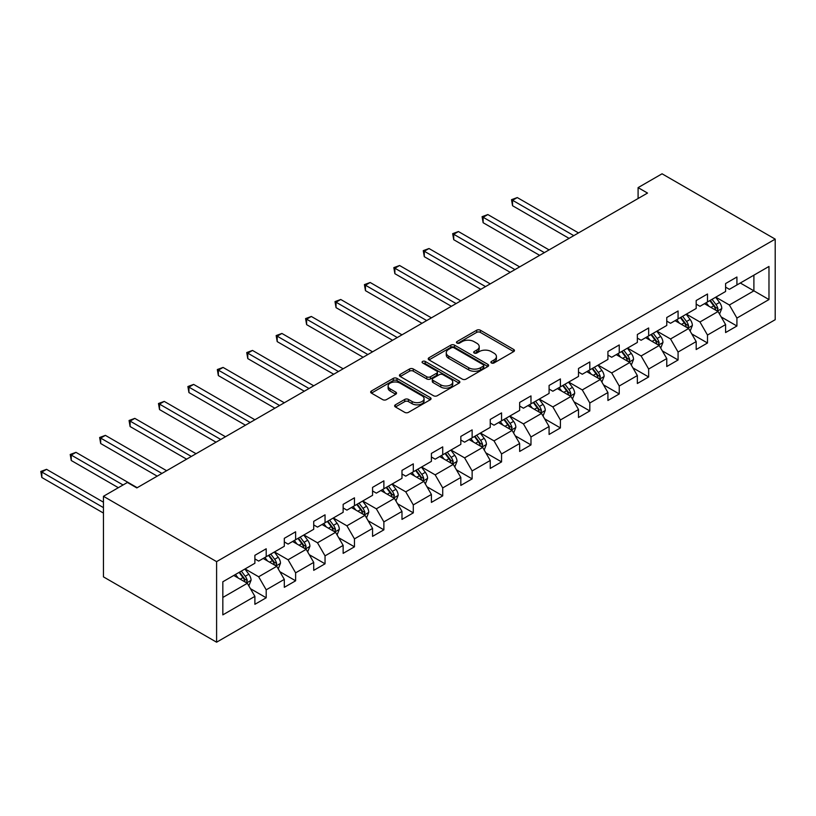 <?xml version="1.0" encoding="UTF-8"?>
<svg xmlns="http://www.w3.org/2000/svg" width="816" height="816" viewBox="0 0 816 816"><rect width="100%" height="100%" fill="white"/><g stroke="black" fill="none" stroke-linecap="round" stroke-linejoin="round"><path stroke-width="1.22" d="M491.426 362.957A1.836 1.061 0 0 0 494.017 362.957L513.692 351.604A2.621 1.51 0 0 0 514.457 350.533A2.621 1.51 0 0 0 513.692 349.462L480.369 330.225A2.621 1.51 0 0 0 476.666 330.225L457.001 341.578A1.836 1.061 0 0 0 456.46 342.332A1.836 1.061 0 0 0 457.001 343.077A1.836 1.061 0 0 0 459.592 343.077L462.131 341.608A8.374 4.835 0 0 1 473.984 341.608L476.758 343.21A8.374 4.835 0 0 1 479.216 346.627A8.374 4.835 0 0 1 476.758 350.054L474.208 351.523A1.836 1.061 0 0 0 473.678 352.267A1.836 1.061 0 0 0 474.208 353.012A1.836 1.061 0 0 0 476.799 353.012L479.349 351.543A8.374 4.835 0 0 1 491.201 351.543L493.976 353.144A8.374 4.835 0 0 1 496.424 356.572A8.374 4.835 0 0 1 493.976 359.989L491.426 361.457A1.836 1.061 0 0 0 490.895 362.202A1.836 1.061 0 0 0 491.426 362.957L491.426 361.457M395.403 404.818A2.621 1.51 0 0 0 394.638 405.889A2.621 1.51 0 0 0 395.403 406.96L404.746 412.355A2.621 1.51 0 0 0 408.449 412.355L430.297 399.748A2.621 1.51 0 0 0 431.062 398.677A2.621 1.51 0 0 0 430.297 397.606L396.974 378.369A2.621 1.51 0 0 0 393.271 378.369L371.433 390.986A2.621 1.51 0 0 0 370.658 392.047A2.621 1.51 0 0 0 371.433 393.118L382.724 399.636A2.621 1.51 0 0 0 386.427 399.636L395.77 394.24A2.621 1.51 0 0 0 396.535 393.169A2.621 1.51 0 0 0 395.77 392.108L390.17 388.875A7.007 4.039 0 0 1 388.12 386.009A7.007 4.039 0 0 1 392.445 382.276A7.007 4.039 0 0 1 400.075 383.153L422.015 395.821A7.007 4.039 0 0 1 424.065 398.677A7.007 4.039 0 0 1 419.74 402.41A7.007 4.039 0 0 1 412.111 401.533L408.449 399.422A2.621 1.51 0 0 0 404.746 399.422L395.403 404.818L395.403 406.96M775.2 239.129L662.051 173.798L638.092 187.629L647.527 193.066L136.833 487.917L127.398 482.47L103.448 496.301L216.597 561.632L775.2 239.129L775.2 319.699L216.597 642.202L216.597 561.632M462.315 379.124A2.621 1.51 0 0 0 466.018 379.124L487.866 366.506A2.621 1.51 0 0 0 488.631 365.435A2.621 1.51 0 0 0 487.866 364.375L454.543 345.137A2.621 1.51 0 0 0 450.84 345.137L429.002 357.745A2.621 1.51 0 0 0 428.237 358.816A2.621 1.51 0 0 0 429.002 359.887L462.315 379.124M423.341 363.355A1.836 1.061 0 0 1 425.207 363.61L425.207 361.427L459.082 380.99A2.621 1.51 0 0 1 459.847 382.061A2.621 1.51 0 0 1 459.082 383.122L437.233 395.74A2.621 1.51 0 0 1 433.531 395.74L400.217 376.502L400.217 374.36A2.621 1.51 0 0 0 399.442 375.431A2.621 1.51 0 0 0 400.217 376.502M400.217 374.36L409.561 368.965A2.621 1.51 0 0 1 413.263 368.965L426.778 376.768A2.621 1.51 0 0 0 430.481 376.768L436.682 373.187A2.621 1.51 0 0 0 437.447 372.116A2.621 1.51 0 0 0 436.682 371.045L422.617 362.926A1.836 1.061 0 0 1 422.076 362.182A1.836 1.061 0 0 1 423.208 361.202A1.836 1.061 0 0 1 425.207 361.427M250.451 588.683L266.2 597.781L266.2 589.835L284.305 579.38L284.305 587.326L295.616 580.798L295.616 572.842L313.721 562.397L313.721 570.343L325.043 563.805L325.043 555.859L343.148 545.404L343.148 553.36L354.46 546.822L354.46 538.876L372.565 528.421L372.565 536.367L383.877 529.839L383.877 521.893L401.982 511.438L401.982 519.384L413.304 512.856L413.304 504.9L431.399 494.455L431.399 502.401L442.721 495.863L442.721 487.917L460.826 477.462L460.826 485.418L472.138 478.88L472.138 470.934L490.243 460.479L490.243 468.425L501.554 461.897L501.554 453.951L519.659 443.496L519.659 451.442L530.981 444.914L530.981 436.958L549.086 426.513L549.086 434.459L560.398 427.921L560.398 419.975L578.503 409.52L578.503 417.476L589.815 410.938L589.815 402.992L607.92 392.537L607.92 400.483L619.242 393.955L619.242 386.009L637.347 375.554L637.347 383.5L648.659 376.972L648.659 369.026L666.764 358.571L666.764 366.517L678.076 359.989L678.076 352.033L696.181 341.588L696.181 349.534L707.492 342.995L707.492 335.05L725.597 324.595L725.597 332.551L736.919 326.012L736.919 318.067L768.978 299.554L768.978 266.455L753.892 275.165L753.892 290.843L768.978 299.554M266.2 597.781L254.888 604.309L254.888 596.363L222.829 614.876L222.829 581.777L254.888 563.264L254.888 555.319L266.2 548.78L266.2 556.726L284.305 546.281L284.305 538.325L295.616 531.797L295.616 539.743L313.721 529.288L313.721 521.342L325.043 514.814L325.043 522.76L343.148 512.305L343.148 504.359L354.46 497.821L354.46 505.777L372.565 495.322L372.565 487.376L383.877 480.838L383.877 488.784L401.982 478.339L401.982 470.383L413.304 463.855L413.304 471.801L431.399 461.356L431.399 453.4L442.721 446.872L442.721 454.818L460.826 444.363L460.826 436.417L472.138 429.889L472.138 437.835L490.243 427.38L490.243 419.434L501.554 412.896L501.554 420.852L519.659 410.397L519.659 402.451L530.981 395.913L530.981 403.859L549.086 393.414L549.086 385.458L560.398 378.93L560.398 386.876L578.503 376.421L578.503 368.475L589.815 361.947L589.815 369.893L607.92 359.438L607.92 351.492L619.242 344.954L619.242 352.91L637.347 342.455L637.347 334.509L648.659 327.971L648.659 335.917L666.764 325.472L666.764 317.516L678.076 310.988L678.076 318.934L696.181 308.479L696.181 300.533L707.492 294.005L707.492 301.951L725.597 291.496L725.597 283.55L736.919 277.012L736.919 284.968L768.978 266.455M263.18 558.47L276.757 566.314L258.662 576.769L245.075 568.925M254.888 558.909L258.662 561.082L266.2 556.726M258.662 576.769L266.2 589.835M276.757 566.314L284.305 579.38M292.607 541.487L306.184 549.331L288.079 559.776L274.502 551.942M284.305 541.926L288.079 544.099L295.616 539.743M288.079 559.776L295.616 572.842M306.184 549.331L313.721 562.397M322.024 524.504L335.6 532.338L317.495 542.793L303.919 534.959M313.721 524.933L317.495 527.116L325.043 522.76M317.495 542.793L325.043 555.859M335.6 532.338L343.148 545.404M351.441 507.521L365.017 515.355L346.912 525.81L333.336 517.966M343.148 507.95L346.912 510.133L354.46 505.777M346.912 525.81L354.46 538.876M365.017 515.355L372.565 528.421M380.858 490.528L394.444 498.372L376.339 508.827L362.753 500.983M372.565 490.967L376.339 493.139L383.877 488.784M376.339 508.827L383.877 521.893M394.444 498.372L401.982 511.438M410.285 473.545L423.861 481.389L405.756 491.834L392.18 484M401.982 473.984L405.756 476.156L413.304 471.801M405.756 491.834L413.304 504.9M423.861 481.389L431.399 494.455M439.702 456.562L453.278 464.396L435.173 474.851L421.597 467.017M431.399 457.001L435.173 459.173L442.721 454.818M435.173 474.851L442.721 487.917M453.278 464.396L460.826 477.462M469.118 439.579L482.705 447.413L464.6 457.868L451.013 450.024M460.826 440.008L464.6 442.19L472.138 437.835M464.6 457.868L472.138 470.934M482.705 447.413L490.243 460.479M498.545 422.586L512.122 430.43L494.017 440.885L480.44 433.041M490.243 423.025L494.017 425.207L501.554 420.852M494.017 440.885L501.554 453.951M512.122 430.43L519.659 443.496M527.962 405.603L541.538 413.447L523.433 423.892L509.857 416.058M519.659 406.042L523.433 408.214L530.981 403.859M523.433 423.892L530.981 436.958M541.538 413.447L549.086 426.513M557.379 388.62L570.955 396.464L552.85 406.909L539.274 399.075M549.086 389.059L552.85 391.231L560.398 386.876M552.85 406.909L560.398 419.975M570.955 396.464L578.503 409.52M586.796 371.637L600.382 379.471L582.277 389.926L568.691 382.082M578.503 372.065L582.277 374.248L589.815 369.893M582.277 389.926L589.815 402.992M600.382 379.471L607.92 392.537M616.223 354.644L629.799 362.488L611.694 372.943L598.118 365.099M607.92 355.082L611.694 357.265L619.242 352.91M611.694 372.943L619.242 386.009M629.799 362.488L637.347 375.554M645.64 337.661L659.216 345.505L641.111 355.96L627.535 348.116M637.347 338.099L641.111 340.272L648.659 335.917M641.111 355.96L648.659 369.026M659.216 345.505L666.764 358.571M675.056 320.678L688.643 328.522L670.538 338.966L656.951 331.133M666.764 321.116L670.538 323.289L678.076 318.934M670.538 338.966L678.076 352.033M688.643 328.522L696.181 341.588M704.483 303.695L718.06 311.528L699.955 321.983L686.378 314.15M696.181 304.123L699.955 306.306L707.492 301.951M699.955 321.983L707.492 335.05M718.06 311.528L725.597 324.595M740.306 283.009L753.892 290.843L729.371 305L715.795 297.157M725.597 287.14L729.371 289.323L736.919 284.968M729.371 305L736.919 318.067M103.448 496.301L103.448 576.871L216.597 642.202M638.092 187.629L638.092 198.512M222.829 597.455L247.34 583.297L233.764 575.453M247.34 583.297L254.888 596.363M721.171 316.924L736.919 326.012M691.754 333.907L707.492 342.995M662.327 350.89L678.076 359.989M632.91 367.873L648.659 376.972M603.493 384.866L619.242 393.955M574.066 401.849L589.815 410.938M544.649 418.832L560.398 427.921M515.233 435.815L530.981 444.914M485.816 452.809L501.554 461.897M456.389 469.792L472.138 478.88M426.972 486.775L442.721 495.863M397.555 503.758L413.304 512.856M368.128 520.751L383.877 529.839M338.711 537.734L354.46 546.822M309.295 554.717L325.043 563.805M279.878 571.7L295.616 580.798M492.16 363.212L493.976 362.171A8.374 4.835 0 0 0 496.424 358.744L496.424 356.572M479.216 346.627L479.216 348.809A8.374 4.835 0 0 1 476.758 352.226L474.943 353.277M513.692 349.462L513.692 351.604L480.369 332.398A2.621 1.51 0 0 0 476.666 332.398L457.725 343.332M487.825 366.527L454.543 347.31A2.621 1.51 0 0 0 450.84 347.31L429.032 359.907L429.002 357.745M483.235 366.19A1.836 1.061 0 0 0 483.776 365.435A1.836 1.061 0 0 0 483.235 364.691L453.992 347.81A1.836 1.061 0 0 0 451.401 347.81L448.708 349.35A8.374 4.835 0 0 0 446.26 352.777A8.374 4.835 0 0 0 448.708 356.194L468.71 367.741A8.374 4.835 0 0 0 480.553 367.741L483.235 366.19L483.235 368.363A1.836 1.061 0 0 0 483.776 367.618L483.776 365.435M446.26 352.777L446.26 354.95A8.374 4.835 0 0 0 448.708 358.377L448.708 356.194M483.235 368.363L480.553 369.913A8.374 4.835 0 0 1 468.71 369.913L448.708 358.377M400.248 376.523L409.561 371.147L409.561 368.965M437.447 372.116L437.447 374.299A2.621 1.51 0 0 1 436.682 375.37L430.481 378.95A2.621 1.51 0 0 1 426.778 378.95L413.263 371.147A2.621 1.51 0 0 0 409.561 371.147M425.207 363.61L459.041 383.143M440.803 384.866A7.007 4.039 0 0 0 448.433 385.744A7.007 4.039 0 0 0 452.758 382A7.007 4.039 0 0 0 450.707 379.144L442.976 374.687A2.621 1.51 0 0 0 439.273 374.687L433.072 378.267A2.621 1.51 0 0 0 432.307 379.328A2.621 1.51 0 0 0 433.072 380.399L440.803 384.866L440.803 387.039A7.007 4.039 0 0 0 448.433 387.916A7.007 4.039 0 0 0 452.758 384.183L452.758 382M432.307 379.328L432.307 381.511A2.621 1.51 0 0 0 433.072 382.582L433.072 380.399M440.803 387.039L433.072 382.582M424.065 398.677L424.065 400.85A7.007 4.039 0 0 1 419.74 404.593A7.007 4.039 0 0 1 412.111 403.716L408.449 401.605A2.621 1.51 0 0 0 404.746 401.605L395.434 406.98M388.12 386.009L388.12 388.192A7.007 4.039 0 0 0 390.17 391.048L390.17 388.875M395.74 394.261L390.17 391.048M430.256 399.769L396.974 380.552A2.621 1.51 0 0 0 393.271 380.552L371.464 393.139M719.549 314.109L721.793 308.458A7.069 4.08 -120 0 0 719.539 302.44L715.642 297.248M708.859 306.224L706.217 302.695M578.503 232.917L517.273 197.564L512.55 200.287L512.55 205.734L569.068 238.364M716.968 310.896L717.978 308.764A7.069 4.08 -120 0 0 715.948 304.511L712.062 299.319M710.287 300.339L714.612 306.102A3.601 2.081 60 0 1 715.265 307.193L717.978 308.764M709.798 300.625L713.694 305.816A7.069 4.08 60 0 1 715.714 310.07M512.55 205.734L511.52 199.685L573.791 235.64M511.52 199.685L517.273 197.564M690.132 331.102L692.376 325.451A7.069 4.08 -120 0 0 690.112 319.433L686.225 314.231M679.442 323.207L676.79 319.678M549.086 249.91L487.846 214.557L483.133 217.27L483.133 222.717L539.651 255.347M687.541 327.889L688.551 325.747A7.069 4.08 -120 0 0 686.531 321.494L682.645 316.302M680.87 317.322L685.185 323.085A3.601 2.081 60 0 1 685.838 324.176L688.551 325.747M680.381 317.608L684.267 322.799A7.069 4.08 60 0 1 686.297 327.053M483.133 222.717L482.093 216.679L544.364 252.623M482.093 216.679L487.846 214.557M660.705 348.085L662.949 342.434A7.069 4.08 -120 0 0 660.695 336.416L656.809 331.214M650.015 340.19L647.374 336.661M519.659 266.893L458.429 231.54L453.716 234.263L453.716 239.7L510.235 272.34M658.124 344.872L659.134 342.73A7.069 4.08 -120 0 0 657.115 338.487L653.218 333.285M651.454 334.305L655.768 340.068A3.601 2.081 60 0 1 656.421 341.17L659.134 342.73M650.954 334.591L654.85 339.793A7.069 4.08 60 0 1 656.87 344.036M453.716 239.7L452.676 233.662L514.947 269.617M452.676 233.662L458.429 231.54M631.288 365.068L633.532 359.417A7.069 4.08 -120 0 0 631.278 353.399L627.382 348.208M620.599 357.173L617.957 353.644M490.243 283.876L429.012 248.523L424.289 251.246L424.289 256.693L480.818 289.323M628.708 361.855L629.717 359.723A7.069 4.08 -120 0 0 627.698 355.47L623.801 350.268M622.027 351.298L626.351 357.061A3.601 2.081 60 0 1 627.004 358.153L629.717 359.723M621.537 351.574L625.433 356.776A7.069 4.08 60 0 1 627.453 361.029M424.289 256.693L423.259 250.645L485.53 286.6M423.259 250.645L429.012 248.523M601.871 382.051L604.115 376.4A7.069 4.08 -120 0 0 601.861 370.382L597.965 365.191M591.182 374.167L588.53 370.637M460.826 300.859L399.585 265.506L394.873 268.229L394.873 273.676L451.391 306.306M599.281 378.838L600.301 376.706A7.069 4.08 -120 0 0 598.271 372.453L594.385 367.261M592.61 368.281L596.924 374.044A3.601 2.081 60 0 1 597.587 375.136L600.301 376.706M592.12 368.567L596.006 373.759A7.069 4.08 60 0 1 598.036 378.012M394.873 273.676L393.832 267.628L456.103 303.583M393.832 267.628L399.585 265.506M572.444 399.044L574.688 393.383A7.069 4.08 -120 0 0 572.434 387.365L568.548 382.174M561.755 391.15L559.113 387.62M431.399 317.842L370.168 282.489L365.456 285.212L365.456 290.659L421.974 323.289M569.864 395.831L570.874 393.689A7.069 4.08 -120 0 0 568.854 389.436L564.958 384.244M563.193 385.264L567.508 391.027A3.601 2.081 60 0 1 568.16 392.119L570.874 393.689M562.693 385.55L566.59 390.742A7.069 4.08 60 0 1 568.609 394.995M365.456 290.659L364.415 284.621L426.686 320.566M364.415 284.621L370.168 282.489M543.028 416.027L545.272 410.377A7.069 4.08 -120 0 0 543.017 404.359L539.121 399.157M532.338 408.133L529.696 404.603M401.982 334.835L340.751 299.482L336.039 302.206L336.039 307.642L392.557 340.272M540.447 412.814L541.457 410.672A7.069 4.08 -120 0 0 539.437 406.419L535.541 401.227M533.766 402.247L538.091 408.01A3.601 2.081 60 0 1 538.744 409.112L541.457 410.672M533.276 402.533L537.173 407.735A7.069 4.08 60 0 1 539.192 411.978M336.039 307.642L334.999 301.604L397.27 337.559M334.999 301.604L340.751 299.482M513.611 433.01L515.855 427.36A7.069 4.08 -120 0 0 513.601 421.342L509.704 416.14M502.921 425.116L500.279 421.586M372.565 351.818L311.335 316.465L306.612 319.189L306.612 324.635L363.13 357.265M511.03 429.797L512.04 427.655A7.069 4.08 -120 0 0 510.01 423.412L506.124 418.21M504.349 419.24L508.674 425.003A3.601 2.081 60 0 1 509.327 426.095L512.04 427.655M503.86 419.516L507.756 424.718A7.069 4.08 60 0 1 509.776 428.971M306.612 324.635L305.582 318.587L367.853 354.542M305.582 318.587L311.335 316.465M484.194 449.993L486.438 444.343A7.069 4.08 -120 0 0 484.174 438.325L480.287 433.133M473.504 442.099L470.852 438.569M343.148 368.801L281.908 333.448L277.195 336.172L277.195 341.618L333.713 374.248M481.603 446.78L482.613 444.649A7.069 4.08 -120 0 0 480.593 440.395L476.697 435.203M474.932 436.223L479.247 441.986A3.601 2.081 60 0 1 479.9 443.078L482.613 444.649M474.443 436.509L478.329 441.701A7.069 4.08 60 0 1 480.359 445.954M277.195 341.618L276.155 335.57L338.426 371.525M276.155 335.57L281.908 333.448M454.767 466.976L457.011 461.326A7.069 4.08 -120 0 0 454.757 455.308L450.86 450.116M444.077 459.092L441.436 455.563M313.721 385.784L252.491 350.431L247.778 353.155L247.778 358.601L304.297 391.231M452.186 463.774L453.196 461.632A7.069 4.08 -120 0 0 451.177 457.378L447.28 452.186M445.516 453.206L449.83 458.969A3.601 2.081 60 0 1 450.483 460.061L453.196 461.632M445.016 453.492L448.912 458.684A7.069 4.08 60 0 1 450.932 462.937M247.778 358.601L246.738 352.563L309.009 388.508M246.738 352.563L252.491 350.431M425.35 483.97L427.594 478.319A7.069 4.08 -120 0 0 425.34 472.301L421.444 467.099M414.661 476.075L412.019 472.546M284.305 402.778L223.074 367.424L218.351 370.138L218.351 375.584L274.88 408.214M422.77 480.757L423.779 478.615A7.069 4.08 -120 0 0 421.76 474.361L417.863 469.169M416.089 470.189L420.413 475.952A3.601 2.081 60 0 1 421.066 477.054L423.779 478.615M415.599 470.475L419.495 475.667A7.069 4.08 60 0 1 421.515 479.92M218.351 375.584L217.321 369.546L279.592 405.491M217.321 369.546L223.074 367.424M395.933 500.953L398.177 495.302A7.069 4.08 -120 0 0 395.923 489.284L392.027 484.082M385.244 493.058L382.592 489.529M254.888 419.761L193.647 384.407L188.935 387.131L188.935 392.567L245.453 425.207M393.343 497.74L394.363 495.598A7.069 4.08 -120 0 0 392.333 491.354L388.447 486.152M386.672 487.172L390.986 492.946A3.601 2.081 60 0 1 391.649 494.037L394.363 495.598M386.182 487.458L390.068 492.66A7.069 4.08 60 0 1 392.098 496.903M188.935 392.567L187.894 386.529L250.165 422.484M187.894 386.529L193.647 384.407M366.506 517.936L368.75 512.285A7.069 4.08 -120 0 0 366.496 506.267L362.61 501.075M355.817 510.041L353.175 506.512M225.461 436.744L164.23 401.39L159.518 404.114L159.518 409.561L216.036 442.19M363.926 514.723L364.936 512.591A7.069 4.08 -120 0 0 362.916 508.337L359.02 503.135M357.255 504.166L361.57 509.929A3.601 2.081 60 0 1 362.222 511.02L364.936 512.591M356.755 504.451L360.652 509.643A7.069 4.08 60 0 1 362.671 513.896M159.518 409.561L158.477 403.512L220.748 439.467M158.477 403.512L164.23 401.39M337.09 534.919L339.334 529.268A7.069 4.08 -120 0 0 337.079 523.25L333.183 518.058M326.4 527.034L323.758 523.505M196.044 453.727L134.813 418.373L130.101 421.097L130.101 426.544L186.619 459.173M334.509 531.706L335.519 529.574A7.069 4.08 -120 0 0 333.499 525.32L329.603 520.129M327.828 521.149L332.153 526.912A3.601 2.081 60 0 1 332.806 528.003L335.519 529.574M327.338 521.434L331.235 526.626A7.069 4.08 60 0 1 333.254 530.879M130.101 426.544L129.061 420.495L191.332 456.45M129.061 420.495L134.813 418.373M307.673 551.912L309.917 546.261A7.069 4.08 -120 0 0 307.663 540.233L303.766 535.041M296.983 544.017L294.341 540.488M166.627 470.72L105.386 435.367L100.674 438.08L100.674 443.527L157.192 476.156M305.092 548.699L306.102 546.557A7.069 4.08 -120 0 0 304.072 542.303L300.186 537.112M298.411 538.132L302.736 543.895A3.601 2.081 60 0 1 303.389 544.986L306.102 546.557M297.922 538.417L301.808 543.609A7.069 4.08 60 0 1 303.838 547.862M100.674 443.527L99.644 437.488L161.915 473.433M99.644 437.488L105.386 435.367M278.256 568.895L280.49 563.244A7.069 4.08 -120 0 0 278.236 557.226L274.349 552.024M267.566 561L264.914 557.471M137.21 487.703L75.97 452.35L71.257 455.073L71.257 460.51L118.351 487.703M275.665 565.682L276.675 563.54A7.069 4.08 -120 0 0 274.655 559.297L270.759 554.095M268.994 555.115L273.309 560.878A3.601 2.081 60 0 1 273.962 561.979L276.675 563.54M268.505 555.4L272.391 560.602A7.069 4.08 60 0 1 274.421 564.845M71.257 460.51L70.217 454.471L123.063 484.979M70.217 454.471L75.97 452.35M248.829 585.878L251.073 580.227A7.069 4.08 -120 0 0 248.819 574.209L244.922 569.017M238.139 577.983L235.498 574.454M103.448 502.187L46.553 469.333L41.84 472.056L41.84 477.503L103.448 513.07M246.248 582.665L247.258 580.533A7.069 4.08 -120 0 0 245.239 576.28L241.342 571.078M239.578 572.108L243.892 577.871A3.601 2.081 60 0 1 244.545 578.962L247.258 580.533M239.078 572.383L242.974 577.585A7.069 4.08 60 0 1 244.994 581.839M41.84 477.503L40.8 471.454L103.448 507.623M40.8 471.454L46.553 469.333M493.976 362.171L493.976 359.989M474.208 353.012L474.208 351.523M476.758 352.226L476.758 350.054M457.001 343.077L457.001 341.578M476.666 332.398L476.666 330.225M480.369 332.398L480.369 330.225M450.84 347.31L450.84 345.137M454.543 347.31L454.543 345.137M487.866 366.506L487.866 364.375M468.71 369.913L468.71 367.741M480.553 369.913L480.553 367.741M413.263 371.147L413.263 368.965M426.778 378.95L426.778 376.768M430.481 378.95L430.481 376.768M436.682 375.37L436.682 373.187M459.082 383.122L459.082 380.99M404.746 401.605L404.746 399.422M408.449 401.605L408.449 399.422M412.111 403.716L412.111 401.533M395.77 394.24L395.77 392.108M371.433 393.118L371.433 390.986M393.271 380.552L393.271 378.369M396.974 380.552L396.974 378.369M430.297 399.748L430.297 397.606M717.356 311.131L721.742 308.601M715.948 304.511L719.539 302.44M710.93 307.418L713.694 305.816M687.939 328.114L692.325 325.584M686.531 321.494L690.112 319.433M681.503 324.401L684.267 322.799M658.522 345.097L662.908 342.567M657.115 338.487L660.695 336.416M652.086 341.384L654.85 339.793M629.105 362.09L633.481 359.55M627.698 355.47L631.278 353.399M622.669 358.367L625.433 356.776M599.678 379.073L604.064 376.543M598.271 372.453L601.861 370.382M593.242 375.36L596.006 373.759M570.262 396.056L574.648 393.526M568.854 389.436L572.434 387.365M563.825 392.343L566.59 390.742M540.845 413.039L545.231 410.509M539.437 406.419L543.017 404.359M534.409 409.326L537.173 407.735M511.418 430.022L515.804 427.492M510.01 423.412L513.601 421.342M504.992 426.309L507.756 424.718M482.001 447.015L486.387 444.485M480.593 440.395L484.174 438.325M475.565 443.292L478.329 441.701M452.584 463.998L456.97 461.468M451.177 457.378L454.757 455.308M446.148 460.285L448.912 458.684M423.167 480.981L427.543 478.451M421.76 474.361L425.34 472.301M416.731 477.268L419.495 475.667M393.74 497.964L398.126 495.434M392.333 491.354L395.923 489.284M387.304 494.251L390.068 492.66M364.324 514.957L368.71 512.417M362.916 508.337L366.496 506.267M357.887 511.234L360.652 509.643M334.907 531.94L339.293 529.411M333.499 525.32L337.079 523.25M328.471 528.227L331.235 526.626M305.48 548.923L309.866 546.394M304.072 542.303L307.663 540.233M299.054 545.21L301.808 543.609M276.063 565.906L280.449 563.377M274.655 559.297L278.236 557.226M269.627 562.193L272.391 560.602M246.646 582.899L251.032 580.36M245.239 576.28L248.819 574.209M240.21 579.176L242.974 577.585"/></g></svg>
